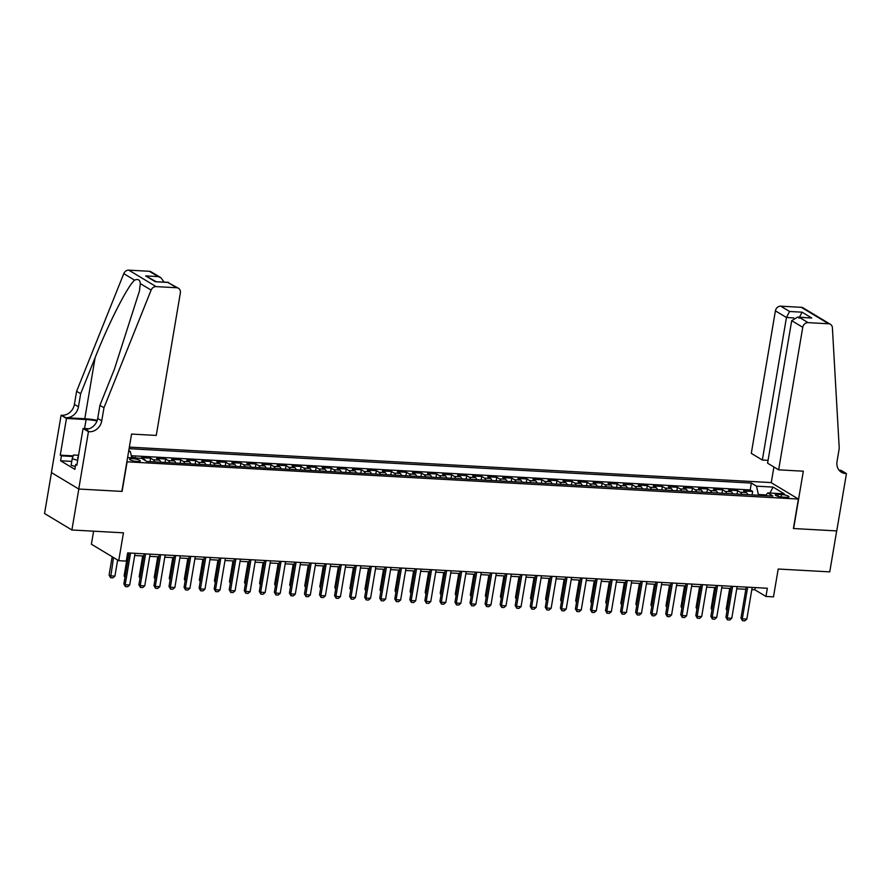<?xml version="1.0" encoding="UTF-8"?>
<svg xmlns="http://www.w3.org/2000/svg" width="891" height="891" viewBox="0 0 891 891"><rect width="100%" height="100%" fill="white"/><g stroke="black" fill="none" stroke-linecap="round" stroke-linejoin="round"><path stroke-width="1.34" d="M137.281 461.482A5.435 1.147 9.6 0 0 140.277 460.97A5.435 1.147 9.6 0 0 132.547 458.642A5.435 1.147 9.6 0 0 129.551 459.155A5.435 1.147 9.6 0 0 137.281 461.482M93.6 531.181L91.394 544.223L118.737 560.684L126.266 561.096L127.647 552.91L767.351 588.26L765.959 596.458L773.488 596.87L778.199 569.026L829.755 571.866L836.671 530.913L793.402 528.519L798.392 499.038L126.878 461.805M51.466 472.609L44.55 513.528L71.893 529.989L78.82 489.025L122.1 491.42L127.09 461.928M798.392 499.038L771.049 482.577L129.362 447.115M747.783 494.661A6.794 3.141 -86.8 0 0 746.324 492.556L743.629 490.941L752.661 491.431L752.071 494.895M741.769 494.327A6.794 3.141 -86.8 0 0 740.31 492.222L737.614 490.607L737.024 494.071M737.614 490.607L728.582 490.106L731.277 491.732A6.794 3.141 -86.8 0 1 732.736 493.826M717.678 493.001A6.794 3.141 -86.8 0 0 716.219 490.896L713.524 489.27L722.556 489.772L721.977 493.235M702.631 492.166A6.794 3.141 -86.8 0 0 701.172 490.061L698.477 488.435L707.51 488.936L706.919 492.4M687.585 491.331A6.794 3.141 -86.8 0 0 686.126 489.237L683.419 487.611L692.452 488.112L691.873 491.576M672.527 490.507A6.794 3.141 -86.8 0 0 671.068 488.402L668.373 486.776L677.405 487.277L676.815 490.741M657.48 489.671A6.794 3.141 -86.8 0 0 656.021 487.566L653.315 485.94L662.347 486.441L661.768 489.905M642.422 488.836A6.794 3.141 -86.8 0 0 640.963 486.731L638.268 485.116L647.3 485.617L646.71 489.081M627.375 488.012A6.794 3.141 -86.8 0 0 625.916 485.907L623.221 484.281L632.242 484.782L631.663 488.246M612.317 487.177A6.794 3.141 -86.8 0 0 610.858 485.072L608.163 483.445L617.196 483.947L616.605 487.41M597.271 486.341A6.794 3.141 -86.8 0 0 595.812 484.236L593.116 482.621L602.149 483.111L601.559 486.575M582.224 485.506A6.794 3.141 -86.8 0 0 580.754 483.412L578.059 481.786L587.091 482.287L586.512 485.751M567.166 484.682A6.794 3.141 -86.8 0 0 565.707 482.577L563.012 480.951L572.044 481.452L571.454 484.916M552.119 483.846A6.794 3.141 -86.8 0 0 550.66 481.741L547.954 480.126L556.986 480.617L556.407 484.08M537.061 483.011A6.794 3.141 -86.8 0 0 535.602 480.917L532.907 479.291L541.94 479.792L541.349 483.256M522.015 482.187A6.794 3.141 -86.8 0 0 520.556 480.082L517.849 478.456L526.882 478.957L526.303 482.421M506.957 481.352A6.794 3.141 -86.8 0 0 505.498 479.247L502.802 477.621L511.835 478.122L511.245 481.585M491.91 480.516A6.794 3.141 -86.8 0 0 490.451 478.422L487.756 476.796L496.777 477.298L496.198 480.761M476.852 479.692A6.794 3.141 -86.8 0 0 475.393 477.587L472.698 475.961L481.73 476.462L481.14 479.926M461.805 478.857A6.794 3.141 -86.8 0 0 460.346 476.752L457.651 475.126L466.684 475.627L466.093 479.091M446.759 478.022A6.794 3.141 -86.8 0 0 445.288 475.917L442.593 474.302L451.626 474.803L451.046 478.267M431.701 477.197A6.794 3.141 -86.8 0 0 430.242 475.092L427.546 473.466L436.579 473.967L435.989 477.431M416.654 476.362A6.794 3.141 -86.8 0 0 415.195 474.257L412.488 472.631L421.521 473.132L420.942 476.596M401.596 475.527A6.794 3.141 -86.8 0 0 400.137 473.422L397.442 471.807L406.474 472.297L405.884 475.761M386.549 474.703A6.794 3.141 -86.8 0 0 385.09 472.598L382.395 470.971L391.416 471.473L390.837 474.936M371.491 473.867A6.794 3.141 -86.8 0 0 370.032 471.762L367.337 470.136L376.37 470.637L375.779 474.101M356.445 473.032A6.794 3.141 -86.8 0 0 354.986 470.927L352.29 469.312L361.312 469.802L360.732 473.266M341.387 472.197A6.794 3.141 -86.8 0 0 339.928 470.103L337.232 468.477L346.265 468.978L345.675 472.442M326.34 471.372A6.794 3.141 -86.8 0 0 324.881 469.267L322.186 467.641L331.218 468.143L330.628 471.606M311.293 470.537A6.794 3.141 -86.8 0 0 309.834 468.432L307.128 466.817L316.16 467.307L315.581 470.771M296.235 469.702A6.794 3.141 -86.8 0 0 294.776 467.608L292.081 465.982L301.113 466.483L300.523 469.947M281.188 468.878A6.794 3.141 -86.8 0 0 279.729 466.773L277.023 465.147L286.056 465.648L285.476 469.111M266.131 468.042A6.794 3.141 -86.8 0 0 264.672 465.937L261.976 464.311L271.009 464.812L270.418 468.276M251.084 467.207A6.794 3.141 -86.8 0 0 249.625 465.102L246.93 463.487L255.951 463.988L255.372 467.452M236.026 466.383A6.794 3.141 -86.8 0 0 234.567 464.278L231.872 462.652L240.904 463.153L240.314 466.617M220.979 465.548A6.794 3.141 -86.8 0 0 219.52 463.443L216.825 461.816L225.857 462.318L225.267 465.781M205.921 464.712A6.794 3.141 -86.8 0 0 204.462 462.607L201.767 460.992L210.799 461.482L210.209 464.957M190.874 463.888A6.794 3.141 -86.8 0 0 189.415 461.783L186.72 460.157L195.753 460.658L195.162 464.122M175.828 463.053A6.794 3.141 -86.8 0 0 174.369 460.948L171.662 459.322L180.695 459.823L180.116 463.287M160.77 462.217A6.794 3.141 -86.8 0 0 159.311 460.112L156.616 458.497L165.648 458.988L165.058 462.451M145.378 460.602A6.794 3.141 -86.8 0 0 144.264 459.288L141.558 457.662L150.59 458.163L150.011 461.627M781.496 494.55L778.188 494.36A5.268 1.114 9.6 0 0 775.281 494.861A5.268 1.114 9.6 0 0 782.777 497.122L786.085 497.301A5.268 1.114 9.6 0 0 788.992 496.799A5.268 1.114 9.6 0 0 781.496 494.55L781.095 496.955M127.602 457.562L141.602 458.33L146.781 461.449L772.931 496.053L767.752 492.935L765.458 495.641M128.627 451.481L130.376 451.57L128.772 450.612M766.06 494.939L758.375 494.505L756.526 486.174L751.347 483.067L129.095 448.674M756.526 486.174L773.076 487.087L784.314 493.848L767.752 492.935M752.661 491.431L750.189 489.95L131.3 455.735M136.768 458.063L131.601 457.105M150.59 458.163L153.297 459.778A6.794 3.141 93.2 0 1 154.756 461.883M165.648 458.988L168.343 460.614A6.794 3.141 93.2 0 1 169.802 462.719M180.695 459.823L183.39 461.449A6.794 3.141 93.2 0 1 184.849 463.554M195.753 460.658L198.448 462.284A6.794 3.141 93.2 0 1 199.907 464.378M210.799 461.482L213.495 463.108A6.794 3.141 93.2 0 1 214.954 465.213M225.857 462.318L228.553 463.944A6.794 3.141 93.2 0 1 230.012 466.049M240.904 463.153L243.599 464.779A6.794 3.141 93.2 0 1 245.058 466.873M255.951 463.988L258.657 465.603A6.794 3.141 93.2 0 1 260.116 467.708M271.009 464.812L273.704 466.439A6.794 3.141 93.2 0 1 275.163 468.543M286.056 465.648L288.751 467.274A6.794 3.141 93.2 0 1 290.221 469.368M301.113 466.483L303.809 468.098A6.794 3.141 93.2 0 1 305.268 470.203M316.16 467.307L318.855 468.933A6.794 3.141 93.2 0 1 320.315 471.038M331.218 468.143L333.913 469.769A6.794 3.141 93.2 0 1 335.372 471.874M346.265 468.978L348.96 470.593A6.794 3.141 93.2 0 1 350.419 472.698M361.312 469.802L364.018 471.428A6.794 3.141 93.2 0 1 365.477 473.533M376.37 470.637L379.065 472.263A6.794 3.141 93.2 0 1 380.524 474.368M391.416 471.473L394.123 473.099A6.794 3.141 93.2 0 1 395.582 475.193M406.474 472.297L409.169 473.923A6.794 3.141 93.2 0 1 410.628 476.028M421.521 473.132L424.216 474.758A6.794 3.141 93.2 0 1 425.686 476.863M436.579 473.967L439.274 475.594A6.794 3.141 93.2 0 1 440.733 477.687M451.626 474.803L454.321 476.418A6.794 3.141 93.2 0 1 455.78 478.523M466.684 475.627L469.379 477.253A6.794 3.141 93.2 0 1 470.838 479.358M481.73 476.462L484.426 478.088A6.794 3.141 93.2 0 1 485.885 480.182M496.777 477.298L499.483 478.913A6.794 3.141 93.2 0 1 500.942 481.017M511.835 478.122L514.53 479.748A6.794 3.141 93.2 0 1 515.989 481.853M526.882 478.957L529.588 480.583A6.794 3.141 93.2 0 1 531.047 482.688M541.94 479.792L544.635 481.407A6.794 3.141 93.2 0 1 546.094 483.512M556.986 480.617L559.682 482.243A6.794 3.141 93.2 0 1 561.141 484.348M572.044 481.452L574.74 483.078A6.794 3.141 93.2 0 1 576.199 485.183M587.091 482.287L589.786 483.913A6.794 3.141 93.2 0 1 591.245 486.007M602.149 483.111L604.844 484.737A6.794 3.141 93.2 0 1 606.303 486.842M617.196 483.947L619.891 485.573A6.794 3.141 93.2 0 1 621.35 487.678M632.242 484.782L634.949 486.408A6.794 3.141 93.2 0 1 636.408 488.502M647.3 485.617L649.996 487.232A6.794 3.141 93.2 0 1 651.455 489.337M662.347 486.441L665.054 488.068A6.794 3.141 93.2 0 1 666.513 490.173M677.405 487.277L680.1 488.903A6.794 3.141 93.2 0 1 681.559 490.997M692.452 488.112L695.147 489.727A6.794 3.141 93.2 0 1 696.606 491.832M707.51 488.936L710.205 490.562A6.794 3.141 93.2 0 1 711.664 492.667M722.556 489.772L725.252 491.398A6.794 3.141 93.2 0 1 726.711 493.503M758.252 495.24L758.375 494.505M118.737 560.684L123.448 532.829L71.893 529.989M751.815 589.619L754.877 589.786L765.959 596.458M127.279 555.093L128.727 555.182M134.697 555.505L143.774 556.006M149.744 556.34L158.832 556.842M164.802 557.176L173.879 557.677M179.848 558L188.937 558.501M194.906 558.835L203.983 559.336M209.953 559.671L219.041 560.172M225 560.495L234.088 560.996M240.058 561.33L249.135 561.831M255.104 562.165L264.193 562.667M270.162 562.989L279.239 563.502M285.209 563.825L294.297 564.326M300.267 564.66L309.344 565.161M315.314 565.495L324.402 565.997M330.372 566.32L339.449 566.821M345.418 567.155L354.507 567.656M360.465 567.99L369.553 568.491M375.523 568.814L384.6 569.316M390.57 569.65L399.658 570.151M405.628 570.485L414.705 570.986M420.675 571.309L429.763 571.81M435.732 572.145L444.809 572.646M450.779 572.98L459.867 573.481M465.837 573.804L474.914 574.316M480.884 574.639L489.972 575.14M495.931 575.475L505.019 575.976M510.989 576.31L520.066 576.811M526.035 577.134L535.123 577.635M541.093 577.969L550.17 578.471M556.14 578.805L565.228 579.306M571.198 579.629L580.275 580.13M586.245 580.464L595.333 580.965M601.291 581.3L610.38 581.801M616.349 582.124L625.437 582.625M631.396 582.959L640.484 583.46M646.454 583.794L655.531 584.296M661.501 584.619L670.589 585.131M676.559 585.454L685.636 585.955M691.605 586.289L700.694 586.79M706.663 587.124L715.74 587.626M721.71 587.949L730.798 588.45M736.757 588.784L745.845 589.285M755.245 587.592L754.877 589.786M750.189 489.95L751.347 483.067M135.543 457.328L135.432 457.996M130.376 451.57L131.745 457.785M769.969 493.057L773.076 487.087M752.182 587.425L746.825 619.111L744.776 620.849L742.526 620.726L742.303 618.866L740.978 618.064L746.212 587.091M746.825 619.111L742.303 618.866L747.672 587.18M742.526 620.726L740.978 618.064M729.707 588.394L726.198 609.166L727.19 609.767M727.023 610.747L726.198 609.166M75.345 466.55L71.124 465.258L72.238 458.709L73.452 455L78.553 455.279M77.695 460.38L72.238 458.709M78.241 457.15A11.048 2.328 9.6 0 0 77.996 458.553M778.645 469.835L802.746 327.309L791.698 320.66L767.597 463.186L778.645 469.835L803.326 471.194L793.625 528.53L836.749 530.913L846.45 473.578L841.093 470.359L839.11 470.248M768.075 460.346L762.34 460.023L751.291 453.374L775.404 310.848A5.101 4.388 -59 0 1 780.75 306.181L801.299 307.317A5.101 4.388 -59 0 1 803.092 307.863L830.434 324.324A5.101 4.388 121 0 1 832.394 327.754L839.244 448.373L837.028 461.482A11.895 10.246 121 0 0 841.427 472.263A11.895 10.246 121 0 0 845.626 473.533L846.45 473.578M780.75 306.181L789.582 311.494L802.078 312.184L811.757 318.02L799.26 317.33L808.092 322.642L828.641 323.778L801.299 307.317M771.25 482.699L773.911 466.984M762.34 460.023L786.452 317.497L775.404 310.848M830.434 324.324A5.101 4.388 121 0 0 828.641 323.778M808.092 322.642A5.101 4.388 121 0 0 802.746 327.309M839.567 470.771A11.895 10.246 121 0 0 841.572 471.094L845.626 473.533M789.582 311.494L786.452 317.497L793.747 317.898M802.078 312.184L798.949 318.187M811.757 318.02L797.645 317.085L791.698 320.66M799.26 317.33L797.645 317.085M103.969 407.744L99.926 405.305L114.382 369.23L139.475 290.889L140.299 283.594C139.998 279.819 138.094 278.671 134.586 280.153C127.38 286.457 108.747 323.054 95.125 357.647L80.669 393.722L78.453 406.831A11.895 10.246 -59 0 1 65.979 417.712L61.1 415.228L51.4 472.564L78.753 489.025L121.867 491.409L131.567 434.073L156.259 435.432L180.361 292.905A5.101 4.388 121 0 0 178.478 288.294A5.101 4.388 121 0 0 176.674 287.737L156.137 286.612A5.101 4.388 121 0 0 151.114 290.098L103.969 407.744L101.752 420.842A11.895 10.246 -59 0 1 89.278 431.734L88.443 431.69L78.753 489.025M80.669 393.722L76.615 391.283L74.398 404.391A11.895 10.246 -59 0 1 61.925 415.273M89.278 431.734L85.224 429.295A11.895 10.246 -59 0 0 97.709 418.414L99.926 405.305M176.674 287.737L167.842 282.425L155.357 281.734L145.667 275.909L158.164 276.6L149.332 271.287L128.783 270.151L156.137 286.612M134.586 280.153L123.771 273.648L76.615 391.283M88.443 431.69L83.086 428.46L76.882 465.158L75.702 464.445L76.994 464.523M71.781 461.393L60.599 460.781L74.866 469.357L75.702 464.445M60.599 460.781L61.434 455.858L60.254 455.156L66.457 418.458L61.1 415.228M97.019 420.92A19.123 4.021 9.6 0 0 86.104 419.538L66.457 418.458M83.086 428.46L89 428.794M97.23 420.318A22.141 4.655 9.6 0 0 84.79 418.748L65.979 417.712M123.771 273.648A5.101 4.388 -59 0 1 128.783 270.151M149.332 271.287A5.101 4.388 -59 0 1 151.125 271.833L160.881 277.702L164.089 282.079M60.254 455.156L73.162 455.869M72.962 456.504L61.434 455.858M167.842 282.425L178.478 288.294M155.357 281.734L168.366 282.313M145.667 275.909L156.07 281.634M158.164 276.6L160.881 277.702M737.135 586.59L731.767 618.287L729.729 620.013L727.468 619.891L727.256 618.031L725.931 617.229L731.166 586.267M731.767 618.287L727.256 618.031L732.614 586.345M727.468 619.891L725.931 617.229M722.078 585.766L716.72 617.452L714.682 619.189L712.421 619.056L712.21 617.207L710.873 616.405L716.108 585.432M716.72 617.452L712.21 617.207L717.567 585.51M712.421 619.056L710.873 616.405M707.031 584.93L701.674 616.617L699.624 618.354L697.363 618.231L697.152 616.372L695.826 615.57L701.061 584.596M701.674 616.617L697.152 616.372L702.509 584.685M697.363 618.231L695.826 615.57M691.973 584.095L686.616 615.792L684.578 617.519L682.317 617.396L682.105 615.536L680.769 614.734L686.014 583.772M686.616 615.792L682.105 615.536L687.462 583.85M682.317 617.396L680.769 614.734M714.66 587.559L711.141 608.341L712.143 608.932M711.976 609.912L711.141 608.341M699.602 586.735L696.094 607.506L697.085 608.107M696.918 609.088L696.094 607.506M684.555 585.899L681.036 606.671L682.038 607.272M681.871 608.252L681.036 606.671M669.509 585.064L665.989 605.847L666.98 606.437M666.813 607.417L665.989 605.847M676.926 583.271L671.569 614.957L669.52 616.695L667.27 616.561L667.047 614.701L665.722 613.91L670.956 582.937M671.569 614.957L667.047 614.701L672.415 583.015M667.27 616.561L665.722 613.91M654.451 584.229L650.942 605.011L651.934 605.613M651.767 606.593L650.942 605.011M661.868 582.436L656.511 614.122L654.473 615.859L652.212 615.737L652 613.877L650.664 613.075L655.91 582.101M656.511 614.122L652 613.877L657.358 582.191M652.212 615.737L650.664 613.075M639.404 583.405L635.884 604.176L636.876 604.777M636.709 605.757L635.884 604.176M646.821 581.6L641.464 613.298L639.415 615.024L637.165 614.901L636.942 613.041L635.617 612.24L640.852 581.277M641.464 613.298L636.942 613.041L642.311 581.355M637.165 614.901L635.617 612.24M624.346 582.569L620.838 603.352L621.829 603.942M621.662 604.922L620.838 603.352M631.775 580.776L626.406 612.462L624.368 614.189L622.107 614.066L621.896 612.206L620.559 611.415L625.805 580.442M626.406 612.462L621.896 612.206L627.253 580.52M622.107 614.066L620.559 611.415M609.299 581.734L605.78 602.516L606.771 603.118M606.615 604.098L605.78 602.516M616.717 579.941L611.36 611.627L609.31 613.364L607.061 613.242L606.838 611.382L605.512 610.58L610.747 579.607M611.36 611.627L606.838 611.382L612.206 579.685M607.061 613.242L605.512 610.58M594.241 580.91L590.733 601.681L591.724 602.283M591.557 603.263L590.733 601.681M601.67 579.105L596.302 610.792L594.264 612.529L592.003 612.407L591.791 610.547L590.466 609.745L595.7 578.782M596.302 610.792L591.791 610.547L597.148 578.86M592.003 612.407L590.466 609.745M579.195 580.074L575.675 600.846L576.677 601.447M576.51 602.427L575.675 600.846M586.612 578.27L581.255 609.967L579.217 611.694L576.956 611.571L576.744 609.711L575.408 608.909L580.642 577.947M581.255 609.967L576.744 609.711L582.101 578.025M576.956 611.571L575.408 608.909M564.137 579.239L560.628 600.022L561.62 600.612M561.453 601.603L560.628 600.022M571.565 577.446L566.208 609.132L564.159 610.87L561.898 610.747L561.686 608.887L560.361 608.085L565.596 577.112M566.208 609.132L561.686 608.887L567.044 577.19M561.898 610.747L560.361 608.085M549.09 578.415L545.57 599.186L546.573 599.788M546.406 600.768L545.57 599.186M556.507 576.611L551.15 608.297L549.112 610.034L546.851 609.912L546.64 608.052L545.303 607.25L550.549 576.277M551.15 608.297L546.64 608.052L551.997 576.366M546.851 609.912L545.303 607.25M534.043 577.58L530.524 598.351L531.515 598.952M531.348 599.933L530.524 598.351M541.461 575.775L536.104 607.473L534.054 609.199L531.804 609.076L531.582 607.217L530.256 606.415L535.491 575.452M536.104 607.473L531.582 607.217L536.95 575.53M531.804 609.076L530.256 606.415M518.985 576.744L515.477 597.527L516.468 598.117M516.301 599.097L515.477 597.527M526.414 574.951L521.046 606.637L519.008 608.375L516.747 608.241L516.535 606.392L515.198 605.59L520.444 574.617M521.046 606.637L516.535 606.392L521.892 574.695M516.747 608.241L515.198 605.59M503.938 575.92L500.419 596.692L501.41 597.293M501.243 598.273L500.419 596.692M511.356 574.116L505.999 605.802L503.95 607.539L501.7 607.417L501.477 605.557L500.152 604.755L505.386 573.782M505.999 605.802L501.477 605.557L506.845 573.871M501.7 607.417L500.152 604.755M488.881 575.085L485.372 595.856L486.363 596.458M486.196 597.438L485.372 595.856M496.309 573.281L490.941 604.978L488.903 606.704L486.642 606.582L486.43 604.722L485.094 603.92L490.34 572.958M490.941 604.978L486.43 604.722L491.787 573.036M486.642 606.582L485.094 603.92M473.834 574.25L470.314 595.032L471.306 595.622M471.15 596.602L470.314 595.032M481.251 572.456L475.894 604.143L473.845 605.88L471.595 605.746L471.384 603.898L470.047 603.096L475.282 572.122M475.894 604.143L471.384 603.898L476.741 572.2M471.595 605.746L470.047 603.096M458.776 573.414L455.268 594.197L456.259 594.798M456.092 595.778L455.268 594.197M466.205 571.621L460.836 603.307L458.798 605.045L456.537 604.922L456.326 603.062L455 602.26L460.235 571.287M460.836 603.307L456.326 603.062L461.683 571.376M456.537 604.922L455 602.26M443.729 572.59L440.21 593.361L441.212 593.963M441.045 594.943L440.21 593.361M451.147 570.786L445.79 602.483L443.751 604.209L441.49 604.087L441.279 602.227L439.942 601.425L445.177 570.463M445.79 602.483L441.279 602.227L446.636 570.541M441.49 604.087L439.942 601.425M428.671 571.755L425.163 592.537L426.154 593.128M425.987 594.108L425.163 592.537M436.1 569.962L430.743 601.648L428.694 603.385L426.433 603.252L426.221 601.392L424.896 600.601L430.13 569.627M430.743 601.648L426.221 601.392L431.578 569.705M426.433 603.252L424.896 600.601M413.624 570.919L410.116 591.702L411.107 592.303M410.94 593.283L410.116 591.702M421.042 569.126L415.685 600.812L413.647 602.55L411.386 602.427L411.174 600.567L409.838 599.766L415.083 568.792M415.685 600.812L411.174 600.567L416.531 568.87M411.386 602.427L409.838 599.766M398.578 570.095L395.058 590.867L396.05 591.468M395.882 592.448L395.058 590.867M405.995 568.291L400.638 599.977L398.589 601.715L396.339 601.592L396.116 599.732L394.791 598.93L400.026 567.968M400.638 599.977L396.116 599.732L401.485 568.046M396.339 601.592L394.791 598.93M383.52 569.26L380.012 590.031L381.003 590.633M380.836 591.613L380.012 590.031M390.949 567.456L385.58 599.153L383.542 600.879L381.281 600.757L381.07 598.897L379.733 598.095L384.979 567.133M385.58 599.153L381.07 598.897L386.427 567.211M381.281 600.757L379.733 598.095M368.473 568.425L364.954 589.207L365.945 589.797M365.778 590.789L364.954 589.207M375.891 566.631L370.533 598.318L368.484 600.055L366.234 599.933L366.012 598.073L364.686 597.271L369.921 566.297M370.533 598.318L366.012 598.073L371.38 566.375M366.234 599.933L364.686 597.271M353.415 567.6L349.907 588.372L350.898 588.973M350.731 589.953L349.907 588.372M360.844 565.796L355.476 597.482L353.437 599.22L351.177 599.097L350.965 597.237L349.64 596.435L354.874 565.462M355.476 597.482L350.965 597.237L356.322 565.551M351.177 599.097L349.64 596.435M338.368 566.765L334.849 587.537L335.84 588.138M335.684 589.118L334.849 587.537M345.786 564.961L340.429 596.658L338.38 598.384L336.13 598.262L335.918 596.402L334.582 595.6L339.816 564.638M340.429 596.658L335.918 596.402L341.275 564.716M336.13 598.262L334.582 595.6M323.31 565.93L319.802 586.712L320.793 587.303M320.626 588.283L319.802 586.712M330.739 564.137L325.382 595.823L323.333 597.56L321.072 597.427L320.86 595.578L319.535 594.776L324.77 563.803M325.382 595.823L320.86 595.578L326.217 563.88M321.072 597.427L319.535 594.776M308.264 565.106L304.744 585.877L305.747 586.478M305.58 587.459L304.744 585.877M315.681 563.301L310.324 594.988L308.286 596.725L306.025 596.602L305.813 594.743L304.477 593.941L309.712 562.967M310.324 594.988L305.813 594.743L311.171 563.056M306.025 596.602L304.477 593.941M293.206 564.27L289.698 585.042L290.689 585.643M290.522 586.623L289.698 585.042M300.635 562.466L295.277 594.163L293.228 595.89L290.967 595.767L290.756 593.907L289.43 593.105L294.665 562.143M295.277 594.163L290.756 593.907L296.113 562.221M290.967 595.767L289.43 593.105M278.159 563.435L274.651 584.218L275.642 584.808M275.475 585.788L274.651 584.218M285.577 561.642L280.219 593.328L278.181 595.065L275.92 594.932L275.709 593.083L274.372 592.281L279.618 561.308M280.219 593.328L275.709 593.083L281.066 561.386M275.92 594.932L274.372 592.281M263.112 562.6L259.593 583.382L260.584 583.984M260.417 584.964L259.593 583.382M270.53 560.807L265.173 592.493L263.123 594.23L260.874 594.108L260.651 592.248L259.326 591.446L264.56 560.472M265.173 592.493L260.651 592.248L266.019 560.562M260.874 594.108L259.326 591.446M248.054 561.775L244.546 582.547L245.537 583.148M245.37 584.128L244.546 582.547M255.483 559.971L250.115 591.669L248.077 593.395L245.816 593.272L245.604 591.412L244.268 590.61L249.513 559.648M250.115 591.669L245.604 591.412L250.961 559.726M245.816 593.272L244.268 590.61M233.008 560.94L229.488 581.723L230.479 582.313M230.312 583.293L229.488 581.723M240.425 559.147L235.068 590.833L233.019 592.571L230.769 592.437L230.546 590.577L229.221 589.786L234.456 558.813M235.068 590.833L230.546 590.577L235.915 558.891M230.769 592.437L229.221 589.786M217.95 560.105L214.441 580.887L215.433 581.489M215.266 582.469L214.441 580.887M225.378 558.312L220.01 589.998L217.972 591.735L215.711 591.613L215.499 589.753L214.174 588.951L219.409 557.978M220.01 589.998L215.499 589.753L220.857 558.056M215.711 591.613L214.174 588.951M202.903 559.281L199.384 580.052L200.375 580.654M200.219 581.634L199.384 580.052M210.321 557.476L204.963 589.163L202.914 590.9L200.664 590.778L200.453 588.918L199.116 588.116L204.351 557.153M204.963 589.163L200.453 588.918L205.81 557.231M200.664 590.778L199.116 588.116M187.845 558.445L184.337 579.228L185.328 579.818M185.161 580.798L184.337 579.228M195.274 556.652L189.917 588.338L187.867 590.065L185.606 589.942L185.395 588.082L184.069 587.292L189.304 556.318M189.917 588.338L185.395 588.082L190.752 556.396M185.606 589.942L184.069 587.292M172.798 557.61L169.279 578.393L170.281 578.983M170.114 579.974L169.279 578.393M180.216 555.817L174.859 587.503L172.821 589.241L170.56 589.118L170.348 587.258L169.012 586.456L174.257 555.483M174.859 587.503L170.348 587.258L175.705 555.561M170.56 589.118L169.012 586.456M157.752 556.786L154.232 577.557L155.223 578.159M155.056 579.139L154.232 577.557M165.169 554.982L159.812 586.668L157.763 588.405L155.502 588.283L155.29 586.423L153.965 585.621L159.199 554.659M159.812 586.668L155.29 586.423L160.647 554.737M155.502 588.283L153.965 585.621M142.694 555.951L139.185 576.722L140.177 577.323M140.01 578.304L139.185 576.722M150.111 554.146L144.754 585.844L142.716 587.57L140.455 587.447L140.243 585.587L138.907 584.786L144.153 553.823M144.754 585.844L140.243 585.587L145.601 553.901M140.455 587.447L138.907 584.786M127.647 555.115L124.127 575.898L125.119 576.488M124.952 577.479L124.127 575.898M135.064 553.322L129.707 585.008L127.658 586.746L125.408 586.612L125.186 584.763L123.86 583.961L129.095 552.988M129.707 585.008L125.186 584.763L130.554 553.066M125.408 586.612L123.86 583.961M112.177 556.741L109.081 575.063L110.406 575.864L114.928 576.109L117.645 560.027M114.928 576.109L112.879 577.847L110.618 577.724L109.081 575.063M113.502 557.532L110.618 577.724M740.31 492.222L746.324 492.556M143.083 459.221L144.264 459.288M153.297 459.778L159.311 460.112M168.343 460.614L174.369 460.948M183.39 461.449L189.415 461.783M198.448 462.284L204.462 462.607M213.495 463.108L219.52 463.443M228.553 463.944L234.567 464.278M243.599 464.779L249.625 465.102M258.657 465.603L264.672 465.937M273.704 466.439L279.729 466.773M288.751 467.274L294.776 467.608M303.809 468.098L309.834 468.432M318.855 468.933L324.881 469.267M333.913 469.769L339.928 470.103M348.96 470.593L354.986 470.927M364.018 471.428L370.032 471.762M379.065 472.263L385.09 472.598M394.123 473.099L400.137 473.422M409.169 473.923L415.195 474.257M424.216 474.758L430.242 475.092M439.274 475.594L445.288 475.917M454.321 476.418L460.346 476.752M469.379 477.253L475.393 477.587M484.426 478.088L490.451 478.422M499.483 478.913L505.498 479.247M514.53 479.748L520.556 480.082M529.588 480.583L535.602 480.917M544.635 481.407L550.66 481.741M559.682 482.243L565.707 482.577M574.74 483.078L580.754 483.412M589.786 483.913L595.812 484.236M604.844 484.737L610.858 485.072M619.891 485.573L625.916 485.907M634.949 486.408L640.963 486.731M649.996 487.232L656.021 487.566M665.054 488.068L671.068 488.402M680.1 488.903L686.126 489.237M695.147 489.727L701.172 490.061M710.205 490.562L716.219 490.896M725.252 491.398L731.277 491.732M777.865 496.287L778.188 494.36M78.453 406.831L74.398 404.391M97.709 418.414L101.752 420.842M151.114 290.098L140.299 283.594M95.125 357.647L84.79 418.748M84.578 428.549L86.104 419.538"/></g></svg>
